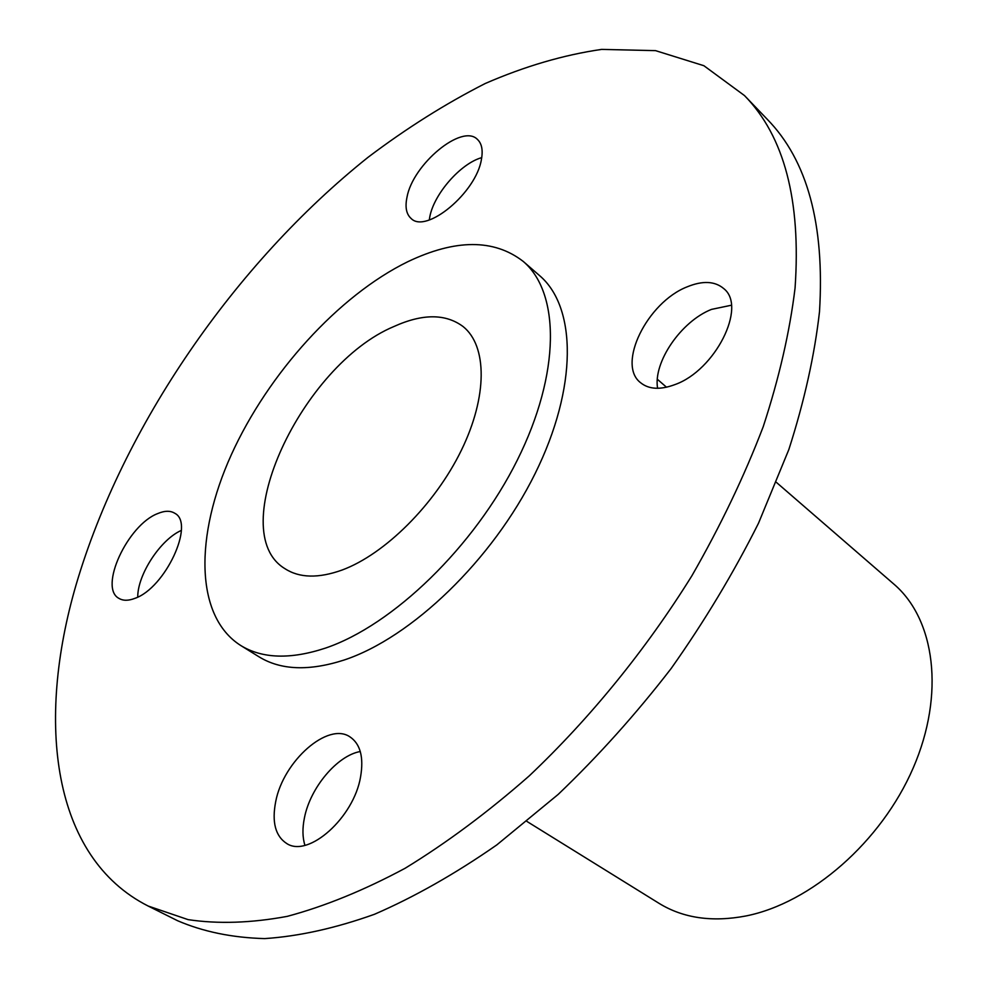 <?xml version="1.0" encoding="UTF-8"?>
<svg xmlns="http://www.w3.org/2000/svg" width="988" height="988" viewBox="0 0 988 988"><rect width="100%" height="100%" fill="white"/><g stroke="black" fill="none" stroke-linecap="round" stroke-linejoin="round"><path stroke-width="1.48" d="M325.534 648.079C290.534 659.614 262.228 658.724 240.59 645.411C194.871 616.302 194.611 535.755 231.34 454.69C268.217 373.427 338.612 295.585 407.661 261.783C455.394 238.948 493.901 238.812 523.171 261.375C560.122 292.596 560.702 373.094 517.403 459.926C474.302 546.71 392.952 625.268 325.534 648.079M240.59 645.411L258.98 656.798C280.79 670.222 309.182 671.284 344.17 660.009C411.588 637.68 492.506 559.912 535.076 473.66C577.844 387.358 576.745 307.021 539.51 275.553L523.171 261.375M393.891 326.534C422.592 313.542 445.674 313.567 463.15 326.596C487.269 345.924 487.714 396.386 461.285 450.442C434.955 504.46 384.95 554.194 342.12 570.027C318.494 578.511 299.45 578.066 284.989 568.705C223.547 531.754 302.093 364.831 393.891 326.534M776.445 482.416L893.893 584.13C934.994 619.18 945.244 693.996 913.245 767.861C881.42 841.714 810.963 903.057 745.965 915.962C712.15 922.384 683.165 918.173 659.021 903.328L526.962 821.46M76.212 584.402C35.864 722.216 51.858 857.275 148.126 906.021L188.103 919.63C218.076 924.126 251.113 923.051 287.224 916.37C324.78 906.317 364.09 890.274 405.142 868.254C446.7 842.85 488.072 812.062 529.247 775.876C590.12 718.264 645.979 649.622 691.872 575.806C720.462 526.011 744.236 476.34 763.193 426.767C779.137 378.021 789.758 331.77 795.068 288.002C801.132 200.366 784.274 136.221 744.483 95.564L703.888 65.714L655.513 50.635L601.618 49.4C563.691 54.896 524.887 66.27 485.219 83.511C445.551 103.666 406.476 128.267 368.018 157.327C234.872 263.586 122.808 426.371 76.212 584.402M744.483 95.564L767.231 119.276C807.394 160.365 824.819 224.511 819.497 311.751C814.569 355.272 804.343 401.214 788.844 449.552L758.488 523.257C733.602 572.904 704.506 621.304 671.198 668.444C635.939 714.126 598.259 756.104 558.171 794.414L496.779 844.925C455.233 873.824 414.454 896.943 374.452 914.295C335.426 928.226 298.833 936.328 264.648 938.6C232.205 937.711 203.17 931.733 177.531 920.693L148.126 906.021M360.571 776.864C353.865 817.533 308.565 858.004 286.792 843.567C275.393 836.181 271.7 822.152 275.726 801.49C283.42 760.982 327.942 721.685 349.925 736.85C360.348 743.902 363.905 757.228 360.571 776.864M360.287 751.522C337.279 755.499 310.294 787.597 304.452 817.743C302.303 828.253 302.464 837.429 304.922 845.308M134.887 598.358C128.452 600.84 123.179 600.865 119.066 598.444C98.368 588.058 127.65 524.776 157.771 513.55C164.724 510.623 170.405 510.537 174.814 513.291C195.241 523.381 165.268 588.107 134.887 598.358M181.31 530.433C160.55 539.473 137.53 574.608 137.74 597.085M406.982 197.279C412.774 164.304 462.125 123.241 477.451 139.432C481.786 143.519 483.12 150.164 481.428 159.364C476.34 192.598 425.976 234.317 411.057 218.422C406.303 214.137 404.944 207.085 406.982 197.279M481.736 157.635C460.692 163.428 434.09 193.809 429.817 216.73L429.274 219.966M687.068 286.878C702.678 280.469 714.954 281.074 723.871 288.694C747.126 306.898 715.102 370.475 674.965 384.579C660.342 390.05 648.869 389.42 640.557 382.689C616.574 364.547 647.177 302.414 687.068 286.878M731.367 305.23L711.484 309.392C681.065 321.347 653.006 362.349 657.6 388.296M657.353 379.269L666.517 387.222"/></g></svg>
